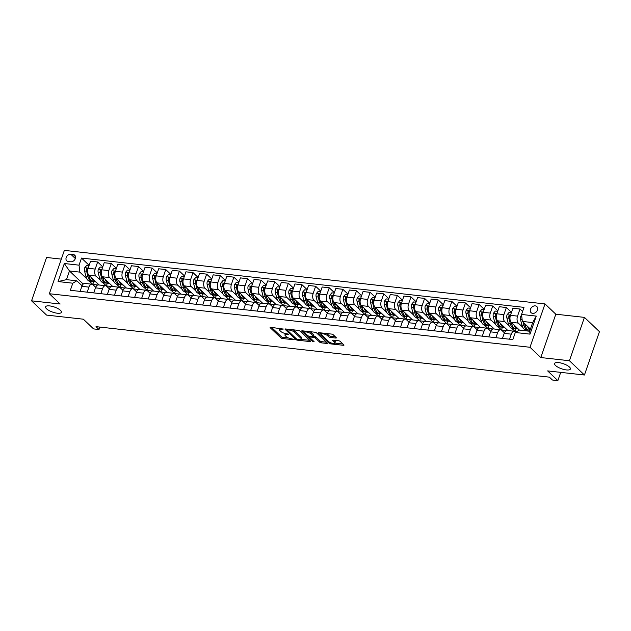 <?xml version="1.0" encoding="UTF-8"?>
<svg xmlns="http://www.w3.org/2000/svg" width="631" height="631" viewBox="0 0 631 631"><rect width="100%" height="100%" fill="white"/><g stroke="black" fill="none" stroke-linecap="round" stroke-linejoin="round"><path stroke-width="0.95" d="M283.272 329.051L270.738 327.308A1.286 0.41 -160.9 0 0 270.115 327.45A1.286 0.41 -160.9 0 0 270.257 327.749L280.874 337.837A1.286 0.41 -160.9 0 0 282.538 338.516L293.904 339.778L294.235 339.47L291.609 338.831A4.109 1.317 -160.9 0 1 286.293 336.662L285.409 335.818A4.109 1.317 -160.9 0 1 284.952 334.856A4.109 1.317 -160.9 0 1 286.947 334.406L288.753 334.264L286.119 333.618A4.109 1.317 -160.9 0 1 280.811 331.449L279.927 330.605A4.109 1.317 -160.9 0 1 279.462 329.642A4.109 1.317 -160.9 0 1 281.465 329.193L283.272 329.051M555.509 365.483A8.377 2.69 -160.9 0 0 564.043 369.514A8.377 2.69 -160.9 0 0 570.4 369.009A8.377 2.69 -160.9 0 0 569.462 367.037A8.377 2.69 -160.9 0 0 560.935 363.014A8.377 2.69 -160.9 0 0 554.57 363.519A8.377 2.69 -160.9 0 0 555.509 365.483M46.528 308.788A8.377 2.69 -160.9 0 0 55.055 312.818A8.377 2.69 -160.9 0 0 61.42 312.306A8.377 2.69 -160.9 0 0 60.473 310.342A8.377 2.69 -160.9 0 0 51.947 306.319A8.377 2.69 -160.9 0 0 45.582 306.824A8.377 2.69 -160.9 0 0 46.528 308.788M535.269 305.877A4.188 3.242 -46.5 0 0 530.947 308.267A4.188 3.242 -46.5 0 0 531.089 312.66A4.188 3.242 -46.5 0 0 532.674 313.378A4.188 3.242 -46.5 0 0 536.997 310.988A4.188 3.242 -46.5 0 0 536.863 306.595A4.188 3.242 -46.5 0 0 535.269 305.877M335.337 336.773L330.723 336.26A1.286 0.41 -160.9 0 1 329.059 335.582L327.899 334.469L327.489 335.645L328.656 336.749A1.286 0.41 -160.9 0 0 330.313 337.427L335.716 338.035A1.286 0.41 -160.9 0 0 336.339 337.893A1.286 0.41 -160.9 0 0 336.197 337.593L333.223 334.761A1.286 0.41 -160.9 0 0 331.559 334.083L318.939 332.679A1.286 0.41 -160.9 0 0 318.316 332.813A1.286 0.41 -160.9 0 0 318.458 333.113L329.074 343.201A1.286 0.41 -160.9 0 0 330.731 343.887L343.351 345.291A1.286 0.41 -160.9 0 0 343.982 345.149A1.286 0.41 -160.9 0 0 343.832 344.849L340.235 341.426A1.286 0.41 -160.9 0 0 338.579 340.748L333.176 340.148A1.286 0.41 -160.9 0 0 332.553 340.29A1.286 0.41 -160.9 0 0 332.695 340.59L334.477 342.286A3.439 1.104 -160.9 0 1 334.864 343.09L342.972 344.029M327.489 335.645A3.439 1.104 -160.9 0 0 323.987 333.996A3.439 1.104 -160.9 0 0 321.384 334.201A3.439 1.104 -160.9 0 0 321.771 335.006L328.759 341.647A3.439 1.104 -160.9 0 0 332.253 343.296A3.439 1.104 -160.9 0 0 334.864 343.09L335.274 341.923A3.439 1.104 -160.9 0 0 334.887 341.111L334.477 342.286M61.333 259.12L46.56 257.472L31.55 300.821L46.568 315.098L83.355 319.191L93.569 328.901L99.02 329.508L96.015 326.653L549.412 377.157L552.417 380.012L557.867 380.619L560.722 372.369M569.422 360.735L584.432 317.385L555.816 314.199L540.806 357.548L569.422 360.735L584.44 375.011L547.653 370.91L557.867 380.619M540.806 357.548L529.993 347.271L49.344 293.73L64.354 250.381L545.003 303.921L529.993 347.271M31.55 300.821L60.158 304.008L49.344 293.73M299.946 331.054A1.286 0.41 -160.9 0 0 298.289 330.376L285.662 328.972A1.286 0.41 -160.9 0 0 285.038 329.106A1.286 0.41 -160.9 0 0 285.188 329.414L295.797 339.502A1.286 0.41 -160.9 0 0 297.461 340.18L310.081 341.584A1.286 0.41 -160.9 0 0 310.704 341.442A1.286 0.41 -160.9 0 0 310.562 341.142L299.946 331.054M302.304 330.825L314.924 332.229A1.286 0.41 -160.9 0 1 316.581 332.908L327.197 342.996A1.286 0.41 -160.9 0 1 327.347 343.296A1.286 0.41 -160.9 0 1 326.716 343.438L321.313 342.838A1.286 0.41 -160.9 0 1 319.657 342.152L315.35 338.066A1.286 0.41 -160.9 0 0 313.694 337.388L310.105 336.986A1.286 0.41 -160.9 0 0 309.482 337.128A1.286 0.41 -160.9 0 0 309.632 337.427L314.112 341.686L312.613 341.521L301.823 331.267A1.286 0.41 -160.9 0 1 301.673 330.959A1.286 0.41 -160.9 0 1 302.304 330.825M584.432 317.385L599.45 331.661L584.44 375.011M68.306 261.526L70.704 261.794A4.054 3.139 -46.5 0 0 74.892 259.483A4.054 3.139 -46.5 0 0 74.758 255.224A4.054 3.139 -46.5 0 0 73.22 254.53L70.822 254.269A4.054 3.139 -46.5 0 0 66.634 256.58A4.054 3.139 -46.5 0 0 66.768 260.84A4.054 3.139 -46.5 0 0 68.306 261.526M83.229 284.053L69.473 270.975L66.476 279.643L76.824 280.803L72.802 283.201L70.349 290.292L512.845 339.581L515.306 332.49L519.329 330.092L529.685 331.243L532.682 322.575L522.334 321.424L530.419 329.106M72.802 283.201L58.084 281.56L64.338 263.521L79.049 265.162L79.829 272.127L86.762 278.721M89.137 265.328L81.502 258.071L79.049 265.162M81.502 258.071L524.006 307.36L521.553 314.451L536.263 316.092L530.016 334.13L515.306 332.49M555.816 314.199L545.003 303.921M99.02 329.508L99.856 327.079M89.342 281.166L92.749 284.407L97.86 284.975M79.829 272.127L69.473 270.975L64.338 263.521M522.578 311.493L519.991 309.032L517.538 316.123A5.237 2.855 96.4 0 0 518.311 323.088L522.728 327.284M525.3 329.729L526.522 330.889M519.991 309.032L512.908 308.243L510.447 315.334A5.237 2.855 96.4 0 0 511.228 322.299L519.439 330.1M511.678 328.215L515.085 331.449L516.742 331.638M511.473 312.369L506.362 307.51L503.909 314.601A5.237 2.855 96.4 0 0 504.69 321.573L509.107 325.77M506.362 307.51L499.279 306.721L496.826 313.812A5.237 2.855 96.4 0 0 497.607 320.785L507.86 330.526M498.056 326.692L501.464 329.934L506.575 330.502M497.851 310.854L492.74 305.996L490.287 313.086A5.237 2.855 96.4 0 0 491.068 320.051L495.477 324.247M492.74 305.996L485.657 305.207L483.204 312.298A5.237 2.855 96.4 0 0 483.985 319.262L494.239 329.011M484.434 325.178L487.834 328.412L492.953 328.988M484.229 309.332L479.118 304.481L476.665 311.564A5.237 2.855 96.4 0 0 477.446 318.537L481.855 322.733M479.118 304.481L472.035 303.692L469.582 310.775A5.237 2.855 96.4 0 0 470.363 317.748L480.617 327.497M470.805 323.664L474.212 326.897L479.331 327.465M470.608 307.818L465.497 302.959L463.036 310.05A5.237 2.855 96.4 0 0 463.817 317.022L468.234 321.211M465.497 302.959L458.414 302.17L455.953 309.261A5.237 2.855 96.4 0 0 456.734 316.234L466.987 325.975M457.183 322.141L460.591 325.383L465.71 325.951M456.978 306.303L451.867 301.444L449.414 308.535A5.237 2.855 96.4 0 0 450.195 315.5L454.612 319.696M451.867 301.444L444.784 300.656L442.331 307.747A5.237 2.855 96.4 0 0 443.112 314.711L453.366 324.46M443.561 320.627L446.969 323.861L452.08 324.429M443.356 304.781L438.245 299.922L435.792 307.013A5.237 2.855 96.4 0 0 436.573 313.986L440.982 318.182M438.245 299.922L431.162 299.133L428.709 306.224A5.237 2.855 96.4 0 0 429.49 313.197L439.744 322.938M429.94 319.105L433.339 322.346L438.458 322.914M429.735 303.266L424.624 298.408L422.171 305.499A5.237 2.855 96.4 0 0 422.951 312.463L427.361 316.659M424.624 298.408L417.541 297.619L415.088 304.71A5.237 2.855 96.4 0 0 415.861 311.675L426.122 321.424M416.31 317.59L419.718 320.824L424.837 321.4M416.105 301.744L411.002 296.893L408.541 303.976A5.237 2.855 96.4 0 0 409.322 310.949L413.739 315.145M411.002 296.893L403.911 296.105L401.458 303.188A5.237 2.855 96.4 0 0 402.239 310.16L412.493 319.909M402.688 316.076L406.096 319.31L411.215 319.878M402.483 300.23L397.372 295.371L394.919 302.462A5.237 2.855 96.4 0 0 395.7 309.435L400.109 313.623M397.372 295.371L390.289 294.582L387.836 301.673A5.237 2.855 96.4 0 0 388.617 308.646L398.871 318.387M389.067 314.553L392.474 317.795L397.585 318.363M388.862 298.715L383.751 293.857L381.298 300.948A5.237 2.855 96.4 0 0 382.078 307.912L386.487 312.108M383.751 293.857L376.668 293.068L374.215 300.159A5.237 2.855 96.4 0 0 374.995 307.123L385.249 316.872M375.437 313.039L378.845 316.273L383.964 316.841M375.24 297.193L370.129 292.334L367.676 299.425A5.237 2.855 96.4 0 0 368.457 306.398L372.866 310.594M370.129 292.334L363.046 291.546L360.585 298.637A5.237 2.855 96.4 0 0 361.366 305.609L371.62 315.35M361.815 311.517L365.223 314.759L370.342 315.326M361.61 295.679L356.507 290.82L354.046 297.911A5.237 2.855 96.4 0 0 354.827 304.876L359.244 309.072M356.507 290.82L349.416 290.031L346.963 297.122A5.237 2.855 96.4 0 0 347.744 304.087L357.998 313.836M348.194 310.002L351.601 313.236L356.72 313.812M347.989 294.156L342.878 289.306L340.425 296.389A5.237 2.855 96.4 0 0 341.205 303.361L345.614 307.557M342.878 289.306L335.795 288.517L333.342 295.6A5.237 2.855 96.4 0 0 334.122 302.572L344.376 312.321M334.572 308.488L337.971 311.722L343.09 312.29M334.367 292.642L329.256 287.783L326.803 294.874A5.237 2.855 96.4 0 0 327.584 301.847L331.993 306.035M329.256 287.783L322.173 286.995L319.72 294.085A5.237 2.855 96.4 0 0 320.501 301.058L330.754 310.799M320.942 306.966L324.35 310.207L329.469 310.775M320.745 291.128L315.634 286.269L313.181 293.36A5.237 2.855 96.4 0 0 313.954 300.324L318.371 304.521M315.634 286.269L308.551 285.48L306.09 292.571A5.237 2.855 96.4 0 0 306.871 299.536L317.125 309.285M307.321 305.451L310.728 308.685L315.847 309.253M307.116 289.605L302.004 284.747L299.551 291.837A5.237 2.855 96.4 0 0 300.332 298.81L304.749 303.006M302.004 284.747L294.922 283.958L292.469 291.049A5.237 2.855 96.4 0 0 293.249 298.021L303.503 307.762M293.699 303.929L297.106 307.171L302.217 307.739M293.494 288.091L288.383 283.232L285.93 290.323A5.237 2.855 96.4 0 0 286.711 297.288L291.12 301.484M288.383 283.232L281.3 282.443L278.847 289.534A5.237 2.855 96.4 0 0 279.628 296.499L289.881 306.248M280.077 302.415L283.477 305.649L288.596 306.224M279.872 286.569L274.761 281.718L272.308 288.801A5.237 2.855 96.4 0 0 273.089 295.773L277.498 299.97M274.761 281.718L267.678 280.929L265.225 288.012A5.237 2.855 96.4 0 0 265.998 294.985L276.26 304.734M266.448 300.9L269.855 304.134L274.974 304.702M266.25 285.054L261.139 280.196L258.678 287.286A5.237 2.855 96.4 0 0 259.459 294.259L263.876 298.447M261.139 280.196L254.048 279.407L251.595 286.498A5.237 2.855 96.4 0 0 252.376 293.47L262.63 303.211M252.826 299.378L256.233 302.62L261.352 303.188M252.621 283.54L247.51 278.681L245.057 285.772A5.237 2.855 96.4 0 0 245.838 292.737L250.255 296.933M247.51 278.681L240.427 277.892L237.974 284.983A5.237 2.855 96.4 0 0 238.755 291.948L249.008 301.697M239.204 297.864L242.612 301.097L247.723 301.665M238.999 282.018L233.888 277.159L231.435 284.25A5.237 2.855 96.4 0 0 232.216 291.222L236.625 295.418M233.888 277.159L226.805 276.37L224.352 283.461A5.237 2.855 96.4 0 0 225.133 290.434L235.387 300.175M225.575 296.341L228.982 299.583L234.101 300.151M225.377 280.503L220.266 275.644L217.813 282.735A5.237 2.855 96.4 0 0 218.594 289.7L223.003 293.896M220.266 275.644L213.183 274.856L210.722 281.947A5.237 2.855 96.4 0 0 211.503 288.911L221.765 298.66M211.953 294.827L215.36 298.061L220.479 298.637M211.748 278.981L206.645 274.13L204.184 281.213A5.237 2.855 96.4 0 0 204.965 288.186L209.382 292.382M206.645 274.13L199.554 273.341L197.101 280.424A5.237 2.855 96.4 0 0 197.882 287.397L208.135 297.146M198.331 293.312L201.739 296.546L206.858 297.114M198.126 277.466L193.015 272.608L190.562 279.699A5.237 2.855 96.4 0 0 191.343 286.671L195.752 290.859M193.015 272.608L185.932 271.819L183.479 278.91A5.237 2.855 96.4 0 0 184.26 285.882L194.514 295.623M184.709 291.79L188.117 295.032L193.228 295.6M184.504 275.952L179.393 271.093L176.94 278.184A5.237 2.855 96.4 0 0 177.721 285.149L182.13 289.345M179.393 271.093L172.31 270.305L169.857 277.395A5.237 2.855 96.4 0 0 170.638 284.36L180.892 294.109M171.08 290.276L174.487 293.51L179.606 294.078M170.883 274.43L165.772 269.571L163.319 276.662A5.237 2.855 96.4 0 0 164.099 283.635L168.509 287.831M165.772 269.571L158.689 268.782L156.228 275.873A5.237 2.855 96.4 0 0 157.009 282.846L167.262 292.587M157.458 288.753L160.866 291.995L165.985 292.563M157.253 272.915L152.15 268.057L149.689 275.148A5.237 2.855 96.4 0 0 150.47 282.112L154.887 286.308M152.15 268.057L145.059 267.268L142.606 274.359A5.237 2.855 96.4 0 0 143.387 281.323L153.641 291.072M143.836 287.239L147.244 290.473L152.355 291.049M143.631 271.393L138.52 266.542L136.067 273.625A5.237 2.855 96.4 0 0 136.848 280.598L141.257 284.794M138.52 266.542L131.437 265.754L128.984 272.837A5.237 2.855 96.4 0 0 129.765 279.809L140.019 289.558M130.215 285.725L133.614 288.959L138.733 289.526M130.01 269.879L124.899 265.02L122.446 272.111A5.237 2.855 96.4 0 0 123.226 279.083L127.636 283.272M124.899 265.02L117.816 264.231L115.363 271.322A5.237 2.855 96.4 0 0 116.143 278.295L126.397 288.036M116.585 284.202L119.993 287.444L125.112 288.012M116.388 268.364L111.277 263.506L108.816 270.596A5.237 2.855 96.4 0 0 109.597 277.561L114.014 281.757M111.277 263.506L104.194 262.717L101.733 269.808A5.237 2.855 96.4 0 0 102.514 276.772L112.768 286.521M102.963 282.688L106.371 285.922L111.49 286.49M102.758 266.842L97.647 261.983L95.194 269.074A5.237 2.855 96.4 0 0 95.975 276.047L100.392 280.243M97.647 261.983L90.564 261.195L88.111 268.285A5.237 2.855 96.4 0 0 88.892 275.258L99.146 284.999M82.077 285.788L76.824 280.803M95.699 287.302L92.978 284.715A5.237 2.855 96.4 0 0 91.929 284.202A5.237 2.855 96.4 0 0 88.947 287.121L87.196 292.169M109.321 288.824L106.6 286.229A5.237 2.855 96.4 0 0 105.558 285.717A5.237 2.855 96.4 0 0 102.569 288.635L100.826 293.683M122.942 290.339L120.221 287.752A5.237 2.855 96.4 0 0 119.18 287.231A5.237 2.855 96.4 0 0 116.199 290.157L114.448 295.205M136.572 291.861L133.843 289.266A5.237 2.855 96.4 0 0 132.802 288.753A5.237 2.855 96.4 0 0 129.82 291.672L128.069 296.72M150.194 293.376L147.473 290.788A5.237 2.855 96.4 0 0 146.424 290.268A5.237 2.855 96.4 0 0 143.442 293.186L141.691 298.242M163.815 294.89L161.094 292.303A5.237 2.855 96.4 0 0 160.053 291.79A5.237 2.855 96.4 0 0 157.064 294.709L155.321 299.757M177.437 296.412L174.716 293.817A5.237 2.855 96.4 0 0 173.675 293.305A5.237 2.855 96.4 0 0 170.693 296.223L168.942 301.271M191.067 297.927L188.338 295.34A5.237 2.855 96.4 0 0 187.297 294.819A5.237 2.855 96.4 0 0 184.315 297.745L182.564 302.793M204.689 299.449L201.967 296.854A5.237 2.855 96.4 0 0 200.918 296.341A5.237 2.855 96.4 0 0 197.937 299.26L196.194 304.308M218.31 300.963L215.589 298.376A5.237 2.855 96.4 0 0 214.548 297.856A5.237 2.855 96.4 0 0 211.566 300.774L209.815 305.83M231.94 302.478L229.211 299.891A5.237 2.855 96.4 0 0 228.17 299.378A5.237 2.855 96.4 0 0 225.188 302.296L223.437 307.344M245.562 304L242.832 301.405A5.237 2.855 96.4 0 0 241.791 300.892A5.237 2.855 96.4 0 0 238.81 303.811L237.059 308.859M259.183 305.514L256.462 302.927A5.237 2.855 96.4 0 0 255.413 302.407A5.237 2.855 96.4 0 0 252.432 305.333L250.688 310.381M272.805 307.037L270.084 304.442A5.237 2.855 96.4 0 0 269.043 303.929A5.237 2.855 96.4 0 0 266.061 306.847L264.31 311.895M286.435 308.551L283.705 305.964A5.237 2.855 96.4 0 0 282.664 305.443A5.237 2.855 96.4 0 0 279.683 308.362L277.932 313.418M300.056 310.066L297.335 307.478A5.237 2.855 96.4 0 0 296.286 306.966A5.237 2.855 96.4 0 0 293.305 309.884L291.554 314.932M313.678 311.588L310.957 308.993A5.237 2.855 96.4 0 0 309.916 308.48A5.237 2.855 96.4 0 0 306.926 311.399L305.183 316.446M327.3 313.102L324.579 310.515A5.237 2.855 96.4 0 0 323.537 309.995A5.237 2.855 96.4 0 0 320.556 312.921L318.805 317.969M340.929 314.624L338.2 312.029A5.237 2.855 96.4 0 0 337.159 311.517A5.237 2.855 96.4 0 0 334.178 314.435L332.427 319.483M354.551 316.139L351.83 313.552A5.237 2.855 96.4 0 0 350.781 313.031A5.237 2.855 96.4 0 0 347.799 315.95L346.048 321.005M368.173 317.653L365.452 315.066A5.237 2.855 96.4 0 0 364.41 314.553A5.237 2.855 96.4 0 0 361.421 317.472L359.678 322.52M381.802 319.176L379.073 316.581A5.237 2.855 96.4 0 0 378.032 316.068A5.237 2.855 96.4 0 0 375.051 318.986L373.3 324.034M395.424 320.69L392.695 318.103A5.237 2.855 96.4 0 0 391.654 317.582A5.237 2.855 96.4 0 0 388.672 320.509L386.921 325.557M409.046 322.212L406.325 319.617A5.237 2.855 96.4 0 0 405.276 319.105A5.237 2.855 96.4 0 0 402.294 322.023L400.551 327.071M422.667 323.727L419.946 321.14A5.237 2.855 96.4 0 0 418.905 320.619A5.237 2.855 96.4 0 0 415.924 323.537L414.173 328.593M436.297 325.241L433.568 322.654A5.237 2.855 96.4 0 0 432.527 322.141A5.237 2.855 96.4 0 0 429.545 325.06L427.794 330.108M449.919 326.763L447.198 324.168A5.237 2.855 96.4 0 0 446.149 323.656A5.237 2.855 96.4 0 0 443.167 326.574L441.416 331.622M463.54 328.278L460.819 325.691A5.237 2.855 96.4 0 0 459.778 325.17A5.237 2.855 96.4 0 0 456.789 328.096L455.046 333.144M477.162 329.8L474.441 327.205A5.237 2.855 96.4 0 0 473.4 326.692A5.237 2.855 96.4 0 0 470.418 329.611L468.667 334.659M490.792 331.314L488.063 328.727A5.237 2.855 96.4 0 0 487.022 328.207A5.237 2.855 96.4 0 0 484.04 331.125L482.289 336.181M504.414 332.829L501.692 330.242A5.237 2.855 96.4 0 0 500.643 329.729A5.237 2.855 96.4 0 0 497.662 332.647L495.911 337.695M515.779 332.206L515.314 331.756A5.237 2.855 96.4 0 0 514.273 331.243A5.237 2.855 96.4 0 0 511.284 334.162L509.54 339.21M92.749 284.407L93.68 281.71M91.929 284.202L84.846 283.406A5.237 2.855 96.4 0 0 81.864 286.332L80.113 291.38M106.371 285.922L107.302 283.232M105.558 285.717L98.468 284.928A5.237 2.855 96.4 0 0 95.486 287.846L93.735 292.894M119.18 287.231L112.097 286.442A5.237 2.855 96.4 0 0 109.108 289.361L107.365 294.417M119.993 287.444L120.923 284.747M132.802 288.753L125.719 287.965A5.237 2.855 96.4 0 0 122.737 290.883L120.986 295.931M133.614 288.959L134.553 286.261M146.424 290.268L139.341 289.479A5.237 2.855 96.4 0 0 136.359 292.398L134.608 297.453M147.244 290.473L148.175 287.783M160.053 291.79L152.962 290.994A5.237 2.855 96.4 0 0 149.981 293.92L148.238 298.968M160.866 291.995L161.796 289.298M173.675 293.305L166.592 292.516A5.237 2.855 96.4 0 0 163.61 295.434L161.859 300.482M174.487 293.51L175.426 290.82M187.297 294.819L180.214 294.03A5.237 2.855 96.4 0 0 177.232 296.949L175.481 302.004M188.117 295.032L189.048 292.334M200.918 296.341L193.835 295.553A5.237 2.855 96.4 0 0 190.854 298.471L189.103 303.519M201.739 296.546L202.669 293.849M214.548 297.856L207.457 297.067A5.237 2.855 96.4 0 0 204.476 299.985L202.732 305.041M215.36 298.061L216.291 295.371M228.17 299.378L221.087 298.581A5.237 2.855 96.4 0 0 218.105 301.508L216.354 306.556M228.982 299.583L229.921 296.885M241.791 300.892L234.708 300.104A5.237 2.855 96.4 0 0 231.727 303.022L229.976 308.07M242.612 301.097L243.542 298.408M255.413 302.407L248.33 301.618A5.237 2.855 96.4 0 0 245.349 304.536L243.598 309.592M256.233 302.62L257.164 299.922M269.043 303.929L261.96 303.14A5.237 2.855 96.4 0 0 258.97 306.059L257.227 311.107M269.855 304.134L270.786 301.437M282.664 305.443L275.581 304.655A5.237 2.855 96.4 0 0 272.6 307.573L270.849 312.629M283.477 305.649L284.415 302.959M296.286 306.966L289.203 306.169A5.237 2.855 96.4 0 0 286.222 309.095L284.471 314.143M297.106 307.171L298.037 304.473M309.916 308.48L302.825 307.691A5.237 2.855 96.4 0 0 299.843 310.61L298.1 315.658M310.728 308.685L311.659 305.996M323.537 309.995L316.454 309.206A5.237 2.855 96.4 0 0 313.465 312.124L311.722 317.18M324.35 310.207L325.28 307.51M337.159 311.517L330.076 310.728A5.237 2.855 96.4 0 0 327.095 313.646L325.344 318.694M337.971 311.722L338.91 309.024M350.781 313.031L343.698 312.242A5.237 2.855 96.4 0 0 340.716 315.161L338.965 320.217M351.601 313.236L352.532 310.547M364.41 314.553L357.32 313.757A5.237 2.855 96.4 0 0 354.338 316.683L352.595 321.731M365.223 314.759L366.154 312.061M378.032 316.068L370.949 315.279A5.237 2.855 96.4 0 0 367.968 318.198L366.217 323.246M378.845 316.273L379.783 313.583M391.654 317.582L384.571 316.794A5.237 2.855 96.4 0 0 381.589 319.712L379.838 324.768M392.474 317.795L393.405 315.098M405.276 319.105L398.193 318.316A5.237 2.855 96.4 0 0 395.211 321.234L393.46 326.282M406.096 319.31L407.027 316.612M418.905 320.619L411.822 319.83A5.237 2.855 96.4 0 0 408.833 322.749L407.09 327.805M419.718 320.824L420.648 318.134M432.527 322.141L425.444 321.345A5.237 2.855 96.4 0 0 422.462 324.271L420.711 329.319M433.339 322.346L434.278 319.649M446.149 323.656L439.066 322.867A5.237 2.855 96.4 0 0 436.084 325.785L434.333 330.833M446.969 323.861L447.9 321.171M459.778 325.17L452.687 324.381A5.237 2.855 96.4 0 0 449.706 327.3L447.955 332.356M460.591 325.383L461.521 322.686M473.4 326.692L466.317 325.904A5.237 2.855 96.4 0 0 463.328 328.822L461.584 333.87M474.212 326.897L475.143 324.2M487.022 328.207L479.939 327.418A5.237 2.855 96.4 0 0 476.957 330.336L475.206 335.392M487.834 328.412L488.773 325.722M500.643 329.729L493.56 328.932A5.237 2.855 96.4 0 0 490.579 331.859L488.828 336.907M501.464 329.934L502.394 327.237M514.273 331.243L507.182 330.455A5.237 2.855 96.4 0 0 504.201 333.373L502.457 338.421M515.085 331.449L516.016 328.759M529.322 331.204L529.646 330.273M522.334 321.424L521.553 314.451M66.476 279.643L58.084 281.56M536.263 316.092L532.682 322.575M530.016 334.13L529.685 331.243M279.951 328.333A4.109 1.317 -160.9 0 0 279.872 328.467L279.462 329.642M285.457 333.523A4.109 1.317 -160.9 0 0 285.354 333.681L284.952 334.856M271.527 327.394L281.284 336.662A1.286 0.41 -160.9 0 0 282.94 337.34L288.438 337.956M301.279 339.383L309.703 340.322M286.45 329.059L287.279 329.839M287.665 329.887L287.334 330.194L296.649 339.052L299.362 339.699A4.109 1.317 -160.9 0 0 301.358 339.249A4.109 1.317 -160.9 0 0 300.9 338.287L294.527 332.229A4.109 1.317 -160.9 0 0 289.219 330.06L287.665 329.887L287.902 329.216M301.358 339.249L301.768 338.074A4.109 1.317 -160.9 0 0 301.303 337.112L300.9 338.287M292.792 329.761A4.109 1.317 -160.9 0 1 294.937 331.062L301.303 337.112M326.337 342.176L321.723 341.663L321.313 342.838M313.599 336.157L314.096 336.213A1.286 0.41 -160.9 0 1 315.76 336.891L320.059 340.985A1.286 0.41 -160.9 0 0 321.723 341.663M309.521 337.025L308.425 335.976M304.757 332.498L303.085 330.912M310.886 333.823A3.439 1.104 -160.9 0 0 307.384 332.166A3.439 1.104 -160.9 0 0 304.773 332.379A3.439 1.104 -160.9 0 0 305.159 333.184L307.62 335.518A1.286 0.41 -160.9 0 0 309.285 336.205L312.866 336.599A1.286 0.41 -160.9 0 0 313.489 336.457A1.286 0.41 -160.9 0 0 313.347 336.157L310.886 333.823L311.288 332.647A3.439 1.104 -160.9 0 0 309.687 331.646M305.207 331.149A3.439 1.104 -160.9 0 0 305.183 331.204L304.773 332.379M313.489 336.457L313.899 335.29A1.286 0.41 -160.9 0 0 313.749 334.99L313.347 336.157M311.288 332.647L313.749 334.99M327.899 334.469A3.439 1.104 -160.9 0 0 326.361 333.499M321.802 332.994A3.439 1.104 -160.9 0 0 321.786 333.026L321.384 334.201M333.965 340.235L334.887 341.111M319.72 332.766L321.36 334.32M88.979 265.785L86.613 265.525L84.712 267.749A3.47 1.893 96.4 0 0 84.546 270.967L85.919 276.441A10.017 5.466 96.4 0 0 89.925 281.292L91.992 281.521A10.017 5.466 96.4 0 0 92.654 281.529M91.582 277.814A10.017 5.466 96.4 0 0 95.376 281.899A10.017 5.466 96.4 0 0 95.896 281.915M87.819 269.342A3.47 1.893 -83.6 0 1 87.859 269.074C87.638 268.025 87.196 267.978 86.55 268.924A3.47 1.893 96.4 0 0 86.621 271.196L87.985 276.67A10.017 5.466 96.4 0 0 91.992 281.521M89.531 277.648A8.313 4.535 -83.6 0 1 88.853 275.802L88.656 274.998M95.376 281.899L93.301 281.671A10.017 5.466 -83.6 0 1 89.294 276.82L88.908 275.274L95.975 276.047M87.622 270.873L87.488 270.328A1.767 0.962 -83.6 0 1 87.417 269.745L86.55 268.924M87.859 269.074L87.677 268.364M102.601 267.307L100.234 267.039L98.333 269.263A3.47 1.893 96.4 0 0 98.176 272.482L99.54 277.955A10.017 5.466 96.4 0 0 103.547 282.814L105.622 283.043A10.017 5.466 96.4 0 0 106.276 283.043M105.211 279.336A10.017 5.466 96.4 0 0 108.997 283.422A10.017 5.466 96.4 0 0 109.518 283.429M101.441 270.865A3.47 1.893 -83.6 0 1 101.481 270.589C101.26 269.547 100.826 269.492 100.171 270.447A3.47 1.893 96.4 0 0 100.242 272.71L101.607 278.184A10.017 5.466 96.4 0 0 105.622 283.043M103.161 279.162A8.313 4.535 -83.6 0 1 102.482 277.325L102.277 276.52M108.997 283.422L106.923 283.185A10.017 5.466 -83.6 0 1 102.916 278.334L102.53 276.788M101.252 272.395L101.11 271.851A1.767 0.962 -83.6 0 1 101.039 271.267L100.171 270.447M101.481 270.589L101.299 269.887M116.222 268.822L113.856 268.561L111.955 270.778A3.47 1.893 96.4 0 0 111.797 274.004L113.162 279.478A10.017 5.466 96.4 0 0 117.169 284.329L119.243 284.557A10.017 5.466 96.4 0 0 119.906 284.557M118.833 280.85A10.017 5.466 96.4 0 0 122.619 284.936A10.017 5.466 96.4 0 0 123.14 284.952M115.071 272.379A3.47 1.893 -83.6 0 1 115.102 272.103C114.881 271.062 114.448 271.014 113.793 271.961A3.47 1.893 96.4 0 0 113.864 274.233L115.236 279.707A10.017 5.466 96.4 0 0 119.243 284.557M116.782 280.685A8.313 4.535 -83.6 0 1 116.104 278.839L115.899 278.034M122.619 284.936L120.553 284.707A10.017 5.466 -83.6 0 1 116.546 279.849L116.159 278.31L123.226 279.083M114.874 273.909L114.739 273.365A1.767 0.962 -83.6 0 1 114.661 272.781L113.793 271.961M115.102 272.103L114.929 271.401M129.852 270.336L127.478 270.076L125.577 272.3A3.47 1.893 96.4 0 0 125.419 275.518L126.784 280.992A10.017 5.466 96.4 0 0 130.798 285.843L132.865 286.08A10.017 5.466 96.4 0 0 133.527 286.08M132.455 282.365A10.017 5.466 96.4 0 0 136.241 286.45A10.017 5.466 96.4 0 0 136.769 286.466M128.692 273.893A3.47 1.893 -83.6 0 1 128.732 273.625C128.511 272.576 128.069 272.529 127.423 273.475A3.47 1.893 96.4 0 0 127.494 275.747L128.858 281.221A10.017 5.466 96.4 0 0 132.865 286.08M130.404 282.199A8.313 4.535 -83.6 0 1 129.726 280.353L129.529 279.549M136.241 286.45L134.174 286.222A10.017 5.466 -83.6 0 1 130.167 281.371L129.781 279.825M128.495 275.431L128.361 274.879A1.767 0.962 -83.6 0 1 128.282 274.296L127.423 273.475M128.732 273.625L128.55 272.923M143.474 271.858L141.107 271.59L139.206 273.815A3.47 1.893 96.4 0 0 139.041 277.033L140.413 282.507A10.017 5.466 96.4 0 0 144.42 287.365L146.487 287.594A10.017 5.466 96.4 0 0 147.149 287.594M146.076 283.887A10.017 5.466 96.4 0 0 149.87 287.973A10.017 5.466 96.4 0 0 150.391 287.981M142.314 275.416A3.47 1.893 -83.6 0 1 142.354 275.14C142.133 274.099 141.699 274.051 141.044 274.998A3.47 1.893 96.4 0 0 141.115 277.269L142.48 282.743A10.017 5.466 96.4 0 0 146.487 287.594M144.026 283.713A8.313 4.535 -83.6 0 1 143.347 281.876L143.15 281.071M149.87 287.973L147.796 287.744A10.017 5.466 -83.6 0 1 143.789 282.885L143.403 281.339M142.117 276.946L141.983 276.402A1.767 0.962 -83.6 0 1 141.912 275.818L141.044 274.998M142.354 275.14L142.172 274.438M157.095 273.373L154.729 273.113L152.828 275.337A3.47 1.893 96.4 0 0 152.67 278.555L154.035 284.029A10.017 5.466 96.4 0 0 158.042 288.88L160.116 289.108A10.017 5.466 96.4 0 0 160.779 289.116M159.706 285.401A10.017 5.466 96.4 0 0 163.492 289.487A10.017 5.466 96.4 0 0 164.013 289.503M155.936 276.93A3.47 1.893 -83.6 0 1 155.975 276.662C155.754 275.613 155.321 275.566 154.666 276.512A3.47 1.893 96.4 0 0 154.737 278.784L156.109 284.258A10.017 5.466 96.4 0 0 160.116 289.108M157.655 285.236A8.313 4.535 -83.6 0 1 156.977 283.39L156.772 282.585M163.492 289.487L161.418 289.258A10.017 5.466 -83.6 0 1 157.411 284.407L157.024 282.862M155.747 278.46L155.605 277.916A1.767 0.962 -83.6 0 1 155.534 277.332L154.666 276.512M155.975 276.662L155.802 275.952M170.717 274.895L168.351 274.627L166.45 276.851A3.47 1.893 96.4 0 0 166.292 280.069L167.657 285.543A10.017 5.466 96.4 0 0 171.664 290.402L173.738 290.631A10.017 5.466 96.4 0 0 174.401 290.631M173.328 286.924A10.017 5.466 96.4 0 0 177.114 291.009A10.017 5.466 96.4 0 0 177.642 291.017M169.565 278.452A3.47 1.893 -83.6 0 1 169.597 278.176C169.376 277.135 168.942 277.08 168.296 278.034A3.47 1.893 96.4 0 0 168.359 280.298L169.731 285.772A10.017 5.466 96.4 0 0 173.738 290.631M171.277 286.75A8.313 4.535 -83.6 0 1 170.599 284.912L170.402 284.108M177.114 291.009L175.047 290.773A10.017 5.466 -83.6 0 1 171.04 285.922L170.654 284.376M169.368 279.983L169.234 279.438A1.767 0.962 -83.6 0 1 169.155 278.855L168.296 278.034M169.597 278.176L169.423 277.474M184.347 276.41L181.98 276.149L180.072 278.366A3.47 1.893 96.4 0 0 179.914 281.592L181.286 287.066A10.017 5.466 96.4 0 0 185.293 291.916L187.36 292.145A10.017 5.466 96.4 0 0 188.022 292.145M186.95 288.438A10.017 5.466 96.4 0 0 190.743 292.524A10.017 5.466 96.4 0 0 191.264 292.539M183.187 279.967A3.47 1.893 -83.6 0 1 183.227 279.691C183.006 278.65 182.564 278.602 181.917 279.549A3.47 1.893 96.4 0 0 181.988 281.82L183.353 287.294A10.017 5.466 96.4 0 0 187.36 292.145M184.899 288.272A8.313 4.535 -83.6 0 1 184.22 286.427L184.023 285.622M190.743 292.524L188.669 292.295A10.017 5.466 -83.6 0 1 184.662 287.436L184.276 285.898M182.99 281.497L182.856 280.953A1.767 0.962 -83.6 0 1 182.777 280.369L181.917 279.549M183.227 279.691L183.045 278.989M197.968 277.924L195.602 277.664L193.701 279.888A3.47 1.893 96.4 0 0 193.536 283.106L194.908 288.58A10.017 5.466 96.4 0 0 198.915 293.431L200.981 293.667A10.017 5.466 96.4 0 0 201.644 293.667M200.579 289.952A10.017 5.466 96.4 0 0 204.365 294.038A10.017 5.466 96.4 0 0 204.886 294.054M196.809 281.481A3.47 1.893 -83.6 0 1 196.848 281.213C196.627 280.164 196.194 280.117 195.539 281.063A3.47 1.893 96.4 0 0 195.61 283.335L196.975 288.809A10.017 5.466 96.4 0 0 200.981 293.667M198.528 289.787A8.313 4.535 -83.6 0 1 197.85 287.941L197.645 287.137M204.365 294.038L202.291 293.809A10.017 5.466 -83.6 0 1 198.284 288.959L197.897 287.413M196.612 283.019L196.478 282.467A1.767 0.962 -83.6 0 1 196.407 281.883L195.539 281.063M196.848 281.213L196.667 280.511M211.59 279.446L209.224 279.178L207.323 281.402A3.47 1.893 96.4 0 0 207.165 284.62L208.53 290.094A10.017 5.466 96.4 0 0 212.537 294.953L214.611 295.182A10.017 5.466 96.4 0 0 215.274 295.182M214.201 291.475A10.017 5.466 96.4 0 0 217.987 295.56A10.017 5.466 96.4 0 0 218.507 295.568M210.431 283.003A3.47 1.893 -83.6 0 1 210.47 282.727C210.249 281.686 209.815 281.639 209.161 282.585A3.47 1.893 96.4 0 0 209.232 284.857L210.604 290.331A10.017 5.466 96.4 0 0 214.611 295.182M212.15 291.301A8.313 4.535 -83.6 0 1 211.472 289.463L211.267 288.659M217.987 295.56L215.92 295.332A10.017 5.466 -83.6 0 1 211.906 290.473L211.527 288.927M210.241 284.534L210.099 283.989A1.767 0.962 -83.6 0 1 210.028 283.406L209.161 282.585M210.47 282.727L210.297 282.025M225.212 280.961L222.846 280.7L220.945 282.925A3.47 1.893 96.4 0 0 220.787 286.143L222.151 291.617A10.017 5.466 96.4 0 0 226.158 296.467L228.233 296.696A10.017 5.466 96.4 0 0 228.895 296.704M227.823 292.989A10.017 5.466 96.4 0 0 231.609 297.075A10.017 5.466 96.4 0 0 232.137 297.091M224.06 284.518A3.47 1.893 -83.6 0 1 224.092 284.25C223.871 283.201 223.437 283.153 222.79 284.1A3.47 1.893 96.4 0 0 222.861 286.371L224.226 291.845A10.017 5.466 96.4 0 0 228.233 296.696M225.772 292.823A8.313 4.535 -83.6 0 1 225.093 290.978L224.896 290.173M231.609 297.075L229.542 296.846A10.017 5.466 -83.6 0 1 225.535 291.995L225.149 290.449M223.863 286.048L223.729 285.504A1.767 0.962 -83.6 0 1 223.65 284.92L222.79 284.1M224.092 284.25L223.918 283.54M238.841 282.483L236.475 282.215L234.574 284.439A3.47 1.893 96.4 0 0 234.409 287.657L235.781 293.131A10.017 5.466 96.4 0 0 239.788 297.99L241.854 298.218A10.017 5.466 96.4 0 0 242.517 298.218M241.444 294.511A10.017 5.466 96.4 0 0 245.238 298.597A10.017 5.466 96.4 0 0 245.759 298.605M237.682 286.04A3.47 1.893 -83.6 0 1 237.721 285.764C237.501 284.723 237.059 284.668 236.412 285.622A3.47 1.893 96.4 0 0 236.483 287.886L237.848 293.36A10.017 5.466 96.4 0 0 241.854 298.218M239.394 294.338A8.313 4.535 -83.6 0 1 238.715 292.5L238.518 291.696M245.238 298.597L243.164 298.36A10.017 5.466 -83.6 0 1 239.157 293.51L238.77 291.964L245.838 292.737M237.485 287.57L237.351 287.026A1.767 0.962 -83.6 0 1 237.28 286.442L236.412 285.622M237.721 285.764L237.54 285.062M252.463 283.997L250.097 283.737L248.196 285.953A3.47 1.893 96.4 0 0 248.038 289.179L249.403 294.653A10.017 5.466 96.4 0 0 253.41 299.504L255.484 299.733A10.017 5.466 96.4 0 0 256.139 299.733M255.074 296.026A10.017 5.466 96.4 0 0 258.86 300.111A10.017 5.466 96.4 0 0 259.38 300.127M251.304 287.555A3.47 1.893 -83.6 0 1 251.343 287.279C251.122 286.237 250.688 286.19 250.034 287.137A3.47 1.893 96.4 0 0 250.105 289.408L251.469 294.882A10.017 5.466 96.4 0 0 255.484 299.733M253.023 295.86A8.313 4.535 -83.6 0 1 252.345 294.014L252.14 293.21M258.86 300.111L256.785 299.883A10.017 5.466 -83.6 0 1 252.779 295.024L252.392 293.486M251.114 289.085L250.972 288.541A1.767 0.962 -83.6 0 1 250.901 287.957L250.034 287.137M251.343 287.279L251.162 286.577M266.085 285.512L263.719 285.251L261.818 287.476A3.47 1.893 96.4 0 0 261.66 290.694L263.024 296.168A10.017 5.466 96.4 0 0 267.031 301.019L269.106 301.255A10.017 5.466 96.4 0 0 269.768 301.255M268.696 297.54A10.017 5.466 96.4 0 0 272.482 301.626A10.017 5.466 96.4 0 0 273.002 301.642M264.933 289.069A3.47 1.893 -83.6 0 1 264.965 288.801C264.744 287.752 264.31 287.704 263.655 288.651A3.47 1.893 96.4 0 0 263.726 290.923L265.099 296.396A10.017 5.466 96.4 0 0 269.106 301.255M266.645 297.375A8.313 4.535 -83.6 0 1 265.966 295.529L265.761 294.724M272.482 301.626L270.415 301.397A10.017 5.466 -83.6 0 1 266.4 296.546L266.022 295L273.089 295.773M264.736 290.607L264.602 290.055A1.767 0.962 -83.6 0 1 264.523 289.471L263.655 288.651M264.965 288.801L264.791 288.099M279.714 287.034L277.34 286.766L275.439 288.99A3.47 1.893 96.4 0 0 275.282 292.208L276.646 297.682A10.017 5.466 96.4 0 0 280.653 302.541L282.727 302.77A10.017 5.466 96.4 0 0 283.39 302.77M282.317 299.062A10.017 5.466 96.4 0 0 286.103 303.148A10.017 5.466 96.4 0 0 286.632 303.156M278.555 290.591A3.47 1.893 -83.6 0 1 278.594 290.315C278.366 289.274 277.932 289.227 277.285 290.173A3.47 1.893 96.4 0 0 277.356 292.445L278.721 297.919A10.017 5.466 96.4 0 0 282.727 302.77M280.267 298.889A8.313 4.535 -83.6 0 1 279.588 297.051L279.391 296.247M286.103 303.148L284.037 302.919A10.017 5.466 -83.6 0 1 280.03 298.061L279.643 296.515M278.358 292.121L278.224 291.577A1.767 0.962 -83.6 0 1 278.145 290.994L277.285 290.173M278.594 290.315L278.413 289.613M293.336 288.548L290.97 288.288L289.069 290.512A3.47 1.893 96.4 0 0 288.903 293.73L290.276 299.204A10.017 5.466 96.4 0 0 294.283 304.055L296.349 304.284A10.017 5.466 96.4 0 0 297.012 304.292M295.939 300.577A10.017 5.466 96.4 0 0 299.733 304.663A10.017 5.466 96.4 0 0 300.253 304.678M292.177 292.106A3.47 1.893 -83.6 0 1 292.216 291.837C291.995 290.788 291.554 290.741 290.907 291.688A3.47 1.893 96.4 0 0 290.978 293.959L292.342 299.433A10.017 5.466 96.4 0 0 296.349 304.284M293.888 300.411A8.313 4.535 -83.6 0 1 293.21 298.566L293.013 297.761M299.733 304.663L297.658 304.434A10.017 5.466 -83.6 0 1 293.652 299.583L293.265 298.037L300.332 298.81M291.979 293.636L291.845 293.092A1.767 0.962 -83.6 0 1 291.774 292.508L290.907 291.688M292.216 291.837L292.035 291.128M306.958 290.071L304.592 289.803L302.691 292.027A3.47 1.893 96.4 0 0 302.533 295.245L303.897 300.719A10.017 5.466 96.4 0 0 307.904 305.578L309.979 305.806A10.017 5.466 96.4 0 0 310.641 305.806M309.569 302.099A10.017 5.466 96.4 0 0 313.355 306.185A10.017 5.466 96.4 0 0 313.875 306.193M305.798 293.628A3.47 1.893 -83.6 0 1 305.838 293.352C305.617 292.311 305.183 292.256 304.528 293.21A3.47 1.893 96.4 0 0 304.599 295.474L305.964 300.948A10.017 5.466 96.4 0 0 309.979 305.806M307.518 301.926A8.313 4.535 -83.6 0 1 306.84 300.088L306.634 299.283M313.355 306.185L311.28 305.948A10.017 5.466 -83.6 0 1 307.273 301.097L306.887 299.551M305.609 295.158L305.467 294.614A1.767 0.962 -83.6 0 1 305.396 294.03L304.528 293.21M305.838 293.352L305.656 292.65M320.58 291.585L318.213 291.325L316.312 293.541A3.47 1.893 96.4 0 0 316.155 296.767L317.519 302.241A10.017 5.466 96.4 0 0 321.526 307.092L323.6 307.321A10.017 5.466 96.4 0 0 324.263 307.321M323.19 303.614A10.017 5.466 96.4 0 0 326.976 307.699A10.017 5.466 96.4 0 0 327.505 307.715M319.428 295.142A3.47 1.893 -83.6 0 1 319.46 294.866C319.239 293.825 318.805 293.778 318.158 294.724A3.47 1.893 96.4 0 0 318.221 296.996L319.594 302.47A10.017 5.466 96.4 0 0 323.6 307.321M321.14 303.448A8.313 4.535 -83.6 0 1 320.461 301.602L320.256 300.798M326.976 307.699L324.91 307.471A10.017 5.466 -83.6 0 1 320.903 302.612L320.516 301.074L327.584 301.847M319.231 296.673L319.097 296.128A1.767 0.962 -83.6 0 1 319.018 295.545L318.158 294.724M319.46 294.866L319.286 294.164M334.209 293.099L331.835 292.839L329.934 295.063A3.47 1.893 96.4 0 0 329.776 298.282L331.141 303.756A10.017 5.466 96.4 0 0 335.156 308.606L337.222 308.843A10.017 5.466 96.4 0 0 337.885 308.843M336.812 305.128A10.017 5.466 96.4 0 0 340.598 309.214A10.017 5.466 96.4 0 0 341.126 309.229M333.05 296.657A3.47 1.893 -83.6 0 1 333.089 296.389C332.868 295.34 332.427 295.292 331.78 296.239A3.47 1.893 96.4 0 0 331.851 298.51L333.215 303.984A10.017 5.466 96.4 0 0 337.222 308.843M334.761 304.962A8.313 4.535 -83.6 0 1 334.083 303.117L333.886 302.312M340.598 309.214L338.531 308.985A10.017 5.466 -83.6 0 1 334.525 304.134L334.138 302.588M332.852 298.195L332.718 297.643A1.767 0.962 -83.6 0 1 332.64 297.059L331.78 296.239M333.089 296.389L332.908 295.687M347.831 294.622L345.465 294.354L343.564 296.578A3.47 1.893 96.4 0 0 343.398 299.796L344.771 305.27A10.017 5.466 96.4 0 0 348.777 310.129L350.844 310.357A10.017 5.466 96.4 0 0 351.506 310.357M350.434 306.65A10.017 5.466 96.4 0 0 354.228 310.736A10.017 5.466 96.4 0 0 354.748 310.744M346.671 298.179A3.47 1.893 -83.6 0 1 346.711 297.903C346.49 296.862 346.056 296.815 345.402 297.761A3.47 1.893 96.4 0 0 345.472 300.033L346.837 305.507A10.017 5.466 96.4 0 0 350.844 310.357M348.383 306.477A8.313 4.535 -83.6 0 1 347.713 304.639L347.507 303.834M354.228 310.736L352.153 310.507A10.017 5.466 -83.6 0 1 348.146 305.649L347.76 304.103L354.827 304.876M346.474 299.709L346.34 299.165A1.767 0.962 -83.6 0 1 346.269 298.581L345.402 297.761M346.711 297.903L346.529 297.201M361.453 296.136L359.086 295.876L357.185 298.1A3.47 1.893 96.4 0 0 357.028 301.318L358.392 306.792A10.017 5.466 96.4 0 0 362.399 311.643L364.473 311.872A10.017 5.466 96.4 0 0 365.136 311.88M364.063 308.165A10.017 5.466 96.4 0 0 367.849 312.25A10.017 5.466 96.4 0 0 368.37 312.266M360.293 299.693A3.47 1.893 -83.6 0 1 360.333 299.425C360.112 298.376 359.678 298.329 359.023 299.275A3.47 1.893 96.4 0 0 359.094 301.547L360.467 307.021A10.017 5.466 96.4 0 0 364.473 311.872M362.013 307.999A8.313 4.535 -83.6 0 1 361.334 306.153L361.129 305.349M367.849 312.25L365.775 312.022A10.017 5.466 -83.6 0 1 361.768 307.171L361.389 305.625M360.104 301.224L359.962 300.679A1.767 0.962 -83.6 0 1 359.891 300.096L359.023 299.275M360.333 299.425L360.159 298.715M375.074 297.658L372.708 297.39L370.807 299.615A3.47 1.893 96.4 0 0 370.649 302.833L372.014 308.307A10.017 5.466 96.4 0 0 376.021 313.165L378.095 313.394A10.017 5.466 96.4 0 0 378.758 313.394M377.685 309.687A10.017 5.466 96.4 0 0 381.471 313.773A10.017 5.466 96.4 0 0 382 313.781M373.923 301.216A3.47 1.893 -83.6 0 1 373.954 300.94C373.733 299.899 373.3 299.843 372.653 300.798A3.47 1.893 96.4 0 0 372.716 303.061L374.088 308.535A10.017 5.466 96.4 0 0 378.095 313.394M375.634 309.513A8.313 4.535 -83.6 0 1 374.956 307.676L374.759 306.871M381.471 313.773L379.405 313.536A10.017 5.466 -83.6 0 1 375.398 308.685L375.011 307.139L382.078 307.912M373.726 302.746L373.591 302.202A1.767 0.962 -83.6 0 1 373.513 301.618L372.653 300.798M373.954 300.94L373.781 300.238M388.704 299.173L386.338 298.913L384.437 301.129A3.47 1.893 96.4 0 0 384.271 304.355L385.644 309.829A10.017 5.466 96.4 0 0 389.65 314.68L391.717 314.908A10.017 5.466 96.4 0 0 392.379 314.908M391.307 311.201A10.017 5.466 96.4 0 0 395.101 315.287A10.017 5.466 96.4 0 0 395.621 315.303M387.544 302.73A3.47 1.893 -83.6 0 1 387.584 302.454C387.363 301.413 386.921 301.366 386.275 302.312A3.47 1.893 96.4 0 0 386.346 304.584L387.71 310.058A10.017 5.466 96.4 0 0 391.717 314.908M389.256 311.036A8.313 4.535 -83.6 0 1 388.578 309.19L388.38 308.385M395.101 315.287L393.026 315.058A10.017 5.466 -83.6 0 1 389.019 310.2L388.633 308.662M387.347 304.26L387.213 303.716A1.767 0.962 -83.6 0 1 387.134 303.132L386.275 302.312M387.584 302.454L387.402 301.752M402.326 300.687L399.959 300.427L398.058 302.651A3.47 1.893 96.4 0 0 397.893 305.869L399.265 311.343A10.017 5.466 96.4 0 0 403.272 316.194L405.339 316.431A10.017 5.466 96.4 0 0 406.001 316.431M404.936 312.716A10.017 5.466 96.4 0 0 408.722 316.801A10.017 5.466 96.4 0 0 409.243 316.817M401.166 304.245A3.47 1.893 -83.6 0 1 401.206 303.976C400.985 302.927 400.551 302.88 399.896 303.826A3.47 1.893 96.4 0 0 399.967 306.098L401.332 311.572A10.017 5.466 96.4 0 0 405.339 316.431M402.886 312.55A8.313 4.535 -83.6 0 1 402.207 310.704L402.002 309.9M408.722 316.801L406.648 316.573A10.017 5.466 -83.6 0 1 402.641 311.722L402.255 310.176M400.977 305.783L400.835 305.23A1.767 0.962 -83.6 0 1 400.764 304.647L399.896 303.826M401.206 303.976L401.024 303.274M415.947 302.21L413.581 301.941L411.68 304.166A3.47 1.893 96.4 0 0 411.522 307.384L412.887 312.858A10.017 5.466 96.4 0 0 416.894 317.716L418.968 317.945A10.017 5.466 96.4 0 0 419.631 317.945M418.558 314.238A10.017 5.466 96.4 0 0 422.344 318.324A10.017 5.466 96.4 0 0 422.865 318.332M414.788 305.767A3.47 1.893 -83.6 0 1 414.827 305.491C414.606 304.45 414.173 304.402 413.518 305.349A3.47 1.893 96.4 0 0 413.589 307.62L414.961 313.094A10.017 5.466 96.4 0 0 418.968 317.945M416.507 314.064A8.313 4.535 -83.6 0 1 415.829 312.227L415.624 311.422M422.344 318.324L420.278 318.095A10.017 5.466 -83.6 0 1 416.263 313.236L415.884 311.69L422.951 312.463M414.599 307.297L414.464 306.753A1.767 0.962 -83.6 0 1 414.386 306.169L413.518 305.349M414.827 305.491L414.654 304.789M429.569 303.724L427.203 303.464L425.302 305.688A3.47 1.893 96.4 0 0 425.144 308.906L426.509 314.38A10.017 5.466 96.4 0 0 430.516 319.231L432.59 319.46A10.017 5.466 96.4 0 0 433.252 319.467M432.18 315.752A10.017 5.466 96.4 0 0 435.966 319.838A10.017 5.466 96.4 0 0 436.494 319.854M428.417 307.281A3.47 1.893 -83.6 0 1 428.449 307.013C428.228 305.964 427.794 305.917 427.148 306.863A3.47 1.893 96.4 0 0 427.219 309.135L428.583 314.609A10.017 5.466 96.4 0 0 432.59 319.46M430.129 315.587A8.313 4.535 -83.6 0 1 429.451 313.741L429.254 312.937M435.966 319.838L433.899 319.609A10.017 5.466 -83.6 0 1 429.892 314.759L429.506 313.213M428.22 308.811L428.086 308.267A1.767 0.962 -83.6 0 1 428.007 307.683L427.148 306.863M428.449 307.013L428.275 306.303M443.199 305.246L440.832 304.978L438.931 307.202A3.47 1.893 96.4 0 0 438.766 310.42L440.138 315.894A10.017 5.466 96.4 0 0 444.145 320.753L446.212 320.982A10.017 5.466 96.4 0 0 446.874 320.982M445.802 317.275A10.017 5.466 96.4 0 0 449.595 321.36A10.017 5.466 96.4 0 0 450.116 321.368M442.039 308.804A3.47 1.893 -83.6 0 1 442.079 308.527C441.858 307.486 441.416 307.431 440.769 308.385A3.47 1.893 96.4 0 0 440.84 310.649L442.205 316.123A10.017 5.466 96.4 0 0 446.212 320.982M443.751 317.101A8.313 4.535 -83.6 0 1 443.072 315.263L442.875 314.459M449.595 321.36L447.521 321.124A10.017 5.466 -83.6 0 1 443.514 316.273L443.128 314.727L450.195 315.5M441.842 310.334L441.708 309.789A1.767 0.962 -83.6 0 1 441.637 309.206L440.769 308.385M442.079 308.527L441.897 307.825M456.82 306.761L454.454 306.5L452.553 308.717A3.47 1.893 96.4 0 0 452.395 311.943L453.76 317.417A10.017 5.466 96.4 0 0 457.767 322.267L459.841 322.496A10.017 5.466 96.4 0 0 460.496 322.496M459.431 318.789A10.017 5.466 96.4 0 0 463.217 322.875A10.017 5.466 96.4 0 0 463.738 322.891M455.661 310.318A3.47 1.893 -83.6 0 1 455.7 310.042C455.479 309.001 455.046 308.953 454.391 309.9A3.47 1.893 96.4 0 0 454.462 312.171L455.827 317.645A10.017 5.466 96.4 0 0 459.841 322.496M457.38 318.623A8.313 4.535 -83.6 0 1 456.702 316.778L456.497 315.973M463.217 322.875L461.143 322.646A10.017 5.466 -83.6 0 1 457.136 317.787L456.749 316.249M455.472 311.848L455.33 311.304A1.767 0.962 -83.6 0 1 455.259 310.72L454.391 309.9M455.7 310.042L455.519 309.34M470.442 308.275L468.076 308.015L466.175 310.239A3.47 1.893 96.4 0 0 466.017 313.457L467.382 318.931A10.017 5.466 96.4 0 0 471.389 323.782L473.463 324.019A10.017 5.466 96.4 0 0 474.126 324.019M473.053 320.303A10.017 5.466 96.4 0 0 476.839 324.389A10.017 5.466 96.4 0 0 477.359 324.405M469.29 311.832A3.47 1.893 -83.6 0 1 469.322 311.564C469.101 310.515 468.667 310.468 468.013 311.414A3.47 1.893 96.4 0 0 468.084 313.686L469.456 319.16A10.017 5.466 96.4 0 0 473.463 324.019M471.002 320.138A8.313 4.535 -83.6 0 1 470.324 318.292L470.119 317.488M476.839 324.389L474.772 324.16A10.017 5.466 -83.6 0 1 470.765 319.31L470.379 317.764L477.446 318.537M469.093 313.37L468.959 312.818A1.767 0.962 -83.6 0 1 468.88 312.235L468.013 311.414M469.322 311.564L469.148 310.862M484.072 309.797L481.698 309.529L479.797 311.753A3.47 1.893 96.4 0 0 479.639 314.972L481.003 320.445A10.017 5.466 96.4 0 0 485.018 325.304L487.085 325.533A10.017 5.466 96.4 0 0 487.747 325.533M486.675 321.826A10.017 5.466 96.4 0 0 490.461 325.911A10.017 5.466 96.4 0 0 490.989 325.919M482.912 313.355A3.47 1.893 -83.6 0 1 482.952 313.079C482.731 312.037 482.289 311.99 481.642 312.937A3.47 1.893 96.4 0 0 481.713 315.208L483.078 320.682A10.017 5.466 96.4 0 0 487.085 325.533M484.624 321.652A8.313 4.535 -83.6 0 1 483.945 319.814L483.748 319.01M490.461 325.911L488.394 325.683A10.017 5.466 -83.6 0 1 484.387 320.824L484.001 319.278M482.715 314.885L482.581 314.341A1.767 0.962 -83.6 0 1 482.502 313.757L481.642 312.937M482.952 313.079L482.77 312.377M497.693 311.312L495.327 311.051L493.426 313.276A3.47 1.893 96.4 0 0 493.261 316.494L494.633 321.968A10.017 5.466 96.4 0 0 498.64 326.819L500.706 327.047A10.017 5.466 96.4 0 0 501.369 327.055M500.296 323.34A10.017 5.466 96.4 0 0 504.09 327.426A10.017 5.466 96.4 0 0 504.611 327.442M496.534 314.869A3.47 1.893 -83.6 0 1 496.573 314.601C496.352 313.552 495.919 313.504 495.264 314.451A3.47 1.893 96.4 0 0 495.335 316.723L496.7 322.196A10.017 5.466 96.4 0 0 500.706 327.047M498.245 323.175A8.313 4.535 -83.6 0 1 497.567 321.329L497.37 320.524M504.09 327.426L502.016 327.197A10.017 5.466 -83.6 0 1 498.009 322.346L497.622 320.8L504.69 321.573M496.337 316.399L496.203 315.855A1.767 0.962 -83.6 0 1 496.132 315.271L495.264 314.451M496.573 314.601L496.392 313.891M511.315 312.834L508.949 312.566L507.048 314.79A3.47 1.893 96.4 0 0 506.89 318.008L508.255 323.482A10.017 5.466 96.4 0 0 512.262 328.341L514.336 328.57A10.017 5.466 96.4 0 0 514.999 328.57M513.926 324.862A10.017 5.466 96.4 0 0 517.712 328.948A10.017 5.466 96.4 0 0 518.232 328.956M510.156 316.391A3.47 1.893 -83.6 0 1 510.195 316.115C509.974 315.074 509.54 315.019 508.886 315.973A3.47 1.893 96.4 0 0 508.957 318.237L510.329 323.711A10.017 5.466 96.4 0 0 514.336 328.57M511.875 324.689A8.313 4.535 -83.6 0 1 511.197 322.851L510.992 322.047M517.712 328.948L515.637 328.712A10.017 5.466 -83.6 0 1 511.631 323.861L511.244 322.315M509.966 317.921L509.824 317.377A1.767 0.962 -83.6 0 1 509.753 316.794L508.886 315.973M510.195 316.115L510.022 315.413M521.632 315.185L520.67 316.305A3.47 1.893 96.4 0 0 520.512 319.531L521.876 325.004A10.017 5.466 96.4 0 0 525.883 329.855L527.958 330.084A10.017 5.466 96.4 0 0 528.62 330.084M527.548 326.377A10.017 5.466 96.4 0 0 530.095 330.045M523.202 322.252L523.951 325.233A10.017 5.466 96.4 0 0 527.958 330.084M525.497 326.211A8.313 4.535 -83.6 0 1 524.818 324.366L524.629 323.6M530.008 330.313L529.267 330.234A10.017 5.466 -83.6 0 1 525.26 325.375L524.874 323.837M518.311 323.088L511.228 322.299M491.068 320.051L483.985 319.262M463.817 317.022L456.734 316.234M436.573 313.986L429.49 313.197M409.322 310.949L402.239 310.16M395.7 309.435L388.617 308.646M368.457 306.398L361.366 305.609M341.205 303.361L334.122 302.572M313.954 300.324L306.871 299.536M286.711 297.288L279.628 296.499M259.459 294.259L252.376 293.47M232.216 291.222L225.133 290.434M218.594 289.7L211.503 288.911M204.965 288.186L197.882 287.397M191.343 286.671L184.26 285.882M177.721 285.149L170.638 284.36M164.099 283.635L157.009 282.846M150.47 282.112L143.387 281.323M136.848 280.598L129.765 279.809M109.597 277.561L102.514 276.772M88.947 287.121L81.864 286.332M95.194 269.074L88.111 268.285M108.816 270.596L101.733 269.808M102.569 288.635L95.486 287.846M122.446 272.111L115.363 271.322M116.199 290.157L109.108 289.361M136.067 273.625L128.984 272.837M129.82 291.672L122.737 290.883M149.689 275.148L142.606 274.359M143.442 293.186L136.359 292.398M163.319 276.662L156.228 275.873M157.064 294.709L149.981 293.92M176.94 278.184L169.857 277.395M170.693 296.223L163.61 295.434M190.562 279.699L183.479 278.91M184.315 297.745L177.232 296.949M204.184 281.213L197.101 280.424M197.937 299.26L190.854 298.471M217.813 282.735L210.722 281.947M211.566 300.774L204.476 299.985M231.435 284.25L224.352 283.461M225.188 302.296L218.105 301.508M245.057 285.772L237.974 284.983M238.81 303.811L231.727 303.022M258.678 287.286L251.595 286.498M252.432 305.333L245.349 304.536M272.308 288.801L265.225 288.012M266.061 306.847L258.97 306.059M285.93 290.323L278.847 289.534M279.683 308.362L272.6 307.573M299.551 291.837L292.469 291.049M293.305 309.884L286.222 309.095M313.181 293.36L306.09 292.571M306.926 311.399L299.843 310.61M326.803 294.874L319.72 294.085M320.556 312.921L313.465 312.124M340.425 296.389L333.342 295.6M334.178 314.435L327.095 313.646M354.046 297.911L346.963 297.122M347.799 315.95L340.716 315.161M367.676 299.425L360.585 298.637M361.421 317.472L354.338 316.683M381.298 300.948L374.215 300.159M375.051 318.986L367.968 318.198M394.919 302.462L387.836 301.673M388.672 320.509L381.589 319.712M408.541 303.976L401.458 303.188M402.294 322.023L395.211 321.234M422.171 305.499L415.088 304.71M415.924 323.537L408.833 322.749M435.792 307.013L428.709 306.224M429.545 325.06L422.462 324.271M449.414 308.535L442.331 307.747M443.167 326.574L436.084 325.785M463.036 310.05L455.953 309.261M456.789 328.096L449.706 327.3M476.665 311.564L469.582 310.775M470.418 329.611L463.328 328.822M490.287 313.086L483.204 312.298M484.04 331.125L476.957 330.336M503.909 314.601L496.826 313.812M497.662 332.647L490.579 331.859M517.538 316.123L510.447 315.334M511.284 334.162L504.201 333.373M75.334 258.552L70.822 254.269M75.523 256.722L73.22 254.53M281.694 328.53L281.465 329.193M288.572 334.122L288.414 334.572M287.176 333.736L286.947 334.406M294.054 339.336L293.904 339.778M282.94 337.34L282.538 338.516M281.284 336.662L280.874 337.837M270.415 327.3L270.257 327.749M283.09 328.909L282.933 329.358M310.318 340.906L310.081 341.584M297.69 339.51L297.461 340.18M296.128 338.555L295.797 339.502M285.338 328.964L285.188 329.414M294.937 331.062L294.527 332.229M289.448 329.39L289.219 330.06M326.953 342.759L326.716 343.438M320.059 340.985L319.657 342.152M315.76 336.891L315.35 338.066M314.096 336.213L313.694 337.388M310.342 336.315L310.105 336.986M312.937 340.574L312.613 341.521M301.973 330.818L301.823 331.267M335.952 337.356L335.716 338.035M330.723 336.26L330.313 337.427M329.059 335.582L328.656 336.749M332.852 340.141L332.695 340.59M343.587 344.613L343.351 345.291M331.062 342.941L330.731 343.887M329.437 342.16L329.074 343.201M318.616 332.671L318.458 333.113M88.182 268.072L84.759 267.686M87.985 276.67L85.919 276.441M90.698 276.97L89.294 276.82M86.621 271.196L84.546 270.967M101.812 269.587L98.381 269.208M101.607 278.184L99.54 277.955M104.32 278.492L102.916 278.334M100.242 272.71L98.176 272.482M115.434 271.109L112.002 270.723M115.236 279.707L113.162 279.478M117.942 280.006L116.546 279.849M113.864 274.233L111.797 274.004M129.055 272.624L125.624 272.245M128.858 281.221L126.784 280.992M131.571 281.529L130.167 281.371M127.494 275.747L125.419 275.518M142.685 274.146L139.254 273.759M142.48 282.743L140.413 282.507M145.193 283.043L143.789 282.885M141.115 277.269L139.041 277.033M156.307 275.66L152.876 275.274M156.109 284.258L154.035 284.029M158.815 284.557L157.411 284.407M154.737 278.784L152.67 278.555M169.928 277.175L166.497 276.796M169.731 285.772L167.657 285.543M172.437 286.08L171.04 285.922M168.359 280.298L166.292 280.069M183.55 278.697L180.119 278.31M183.353 287.294L181.286 287.066M186.066 287.594L184.662 287.436M181.988 281.82L179.914 281.592M197.18 280.211L193.749 279.833M196.975 288.809L194.908 288.58M199.688 289.116L198.284 288.959M195.61 283.335L193.536 283.106M210.801 281.734L207.37 281.347M210.604 290.331L208.53 290.094M213.31 290.631L211.906 290.473M209.232 284.857L207.165 284.62M224.423 283.248L220.992 282.862M224.226 291.845L222.151 291.617M226.939 292.145L225.535 291.995M222.861 286.371L220.787 286.143M238.045 284.762L234.622 284.384M237.848 293.36L235.781 293.131M240.561 293.667L239.157 293.51M236.483 287.886L234.409 287.657M251.674 286.285L248.243 285.898M251.469 294.882L249.403 294.653M254.183 295.182L252.779 295.024M250.105 289.408L248.038 289.179M265.296 287.799L261.865 287.42M265.099 296.396L263.024 296.168M267.804 296.704L266.4 296.546M263.726 290.923L261.66 290.694M278.918 289.321L275.487 288.935M278.721 297.919L276.646 297.682M281.434 298.218L280.03 298.061M277.356 292.445L275.282 292.208M292.539 290.836L289.116 290.449M292.342 299.433L290.276 299.204M295.056 299.733L293.652 299.583M290.978 293.959L288.903 293.73M306.169 292.35L302.738 291.972M305.964 300.948L303.897 300.719M308.677 301.255L307.273 301.097M304.599 295.474L302.533 295.245M319.791 293.872L316.36 293.486M319.594 302.47L317.519 302.241M322.299 302.77L320.903 302.612M318.221 296.996L316.155 296.767M333.413 295.387L329.981 295.008M333.215 303.984L331.141 303.756M335.929 304.292L334.525 304.134M331.851 298.51L329.776 298.282M347.042 296.909L343.611 296.523M346.837 305.507L344.771 305.27M349.55 305.806L348.146 305.649M345.472 300.033L343.398 299.796M360.664 298.424L357.233 298.037M360.467 307.021L358.392 306.792M363.172 307.321L361.768 307.171M359.094 301.547L357.028 301.318M374.286 299.938L370.854 299.559M374.088 308.535L372.014 308.307M376.794 308.843L375.398 308.685M372.716 303.061L370.649 302.833M387.907 301.46L384.484 301.074M387.71 310.058L385.644 309.829M390.423 310.357L389.019 310.2M386.346 304.584L384.271 304.355M401.537 302.975L398.106 302.596M401.332 311.572L399.265 311.343M404.045 311.88L402.641 311.722M399.967 306.098L397.893 305.869M415.159 304.497L411.727 304.11M414.961 313.094L412.887 312.858M417.667 313.394L416.263 313.236M413.589 307.62L411.522 307.384M428.78 306.011L425.349 305.625M428.583 314.609L426.509 314.38M431.296 314.908L429.892 314.759M427.219 309.135L425.144 308.906M442.402 307.526L438.979 307.147M442.205 316.123L440.138 315.894M444.918 316.431L443.514 316.273M440.84 310.649L438.766 310.42M456.032 309.048L452.601 308.662M455.827 317.645L453.76 317.417M458.54 317.945L457.136 317.787M454.462 312.171L452.395 311.943M469.653 310.562L466.222 310.184M469.456 319.16L467.382 318.931M472.162 319.467L470.765 319.31M468.084 313.686L466.017 313.457M483.275 312.085L479.844 311.698M483.078 320.682L481.003 320.445M485.791 320.982L484.387 320.824M481.713 315.208L479.639 314.972M496.905 313.599L493.474 313.213M496.7 322.196L494.633 321.968M499.413 322.496L498.009 322.346M495.335 316.723L493.261 316.494M510.526 315.114L507.095 314.735M510.329 323.711L508.255 323.482M513.035 324.019L511.631 323.861M508.957 318.237L506.89 318.008M521.766 316.368L520.717 316.249M523.951 325.233L521.876 325.004M526.656 325.533L525.26 325.375M522.137 319.712L520.512 319.531M287.507 329.177L287.231 329.981M309.782 336.26L309.482 337.128"/></g></svg>
